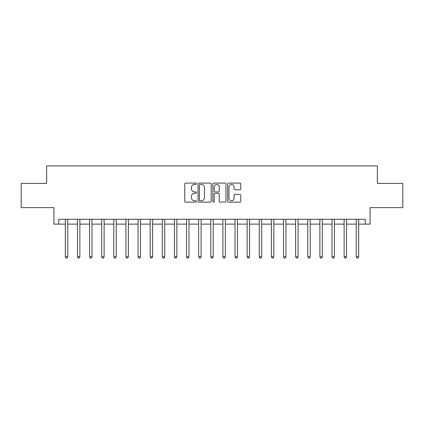 <?xml version="1.0" encoding="UTF-8"?>
<svg xmlns="http://www.w3.org/2000/svg" width="424" height="424" viewBox="0 0 424 424"><rect width="100%" height="100%" fill="white"/><g stroke="black" fill="none" stroke-linecap="round" stroke-linejoin="round"><path stroke-width="0.64" d="M196.487 183.751A0.668 0.668 0 0 0 195.819 183.089L185.707 183.089A0.954 0.954 0 0 0 184.753 184.037L184.753 201.172A0.954 0.954 0 0 0 185.707 202.126L195.819 202.126A0.668 0.668 0 0 0 196.487 201.458A0.668 0.668 0 0 0 195.819 200.791L194.51 200.791A3.048 3.048 0 0 1 191.463 197.743L191.463 196.317A3.048 3.048 0 0 1 194.51 193.27L195.819 193.27A0.668 0.668 0 0 0 196.487 192.607A0.668 0.668 0 0 0 195.819 191.94L194.51 191.94A3.048 3.048 0 0 1 191.463 188.892L191.463 187.466A3.048 3.048 0 0 1 194.51 184.419L195.819 184.419A0.668 0.668 0 0 0 196.487 183.751M239.82 189.798A0.954 0.954 0 0 0 240.768 188.844L240.768 184.037A0.954 0.954 0 0 0 239.82 183.089L228.589 183.089A0.954 0.954 0 0 0 227.635 184.037L227.635 201.172A0.954 0.954 0 0 0 228.589 202.126L239.82 202.126A0.954 0.954 0 0 0 240.768 201.172L240.768 195.363A0.954 0.954 0 0 0 239.82 194.415L235.013 194.415A0.954 0.954 0 0 0 234.059 195.363L234.059 198.247A2.544 2.544 0 0 1 231.515 200.791A2.544 2.544 0 0 1 228.965 198.247L228.965 186.963A2.544 2.544 0 0 1 231.515 184.419A2.544 2.544 0 0 1 234.059 186.963L234.059 188.844A0.954 0.954 0 0 0 235.013 189.798L239.82 189.798M58.777 224.121L58.777 219.272L365.223 219.272L365.223 224.121L370.072 224.121L370.072 207.638L402.8 207.638L402.8 183.391L377.344 183.391L377.344 165.938L46.656 165.938L46.656 183.391L21.2 183.391L21.2 207.638L53.928 207.638L53.928 224.121L65.323 224.121M211.168 184.037A0.954 0.954 0 0 0 210.214 183.089L198.983 183.089A0.954 0.954 0 0 0 198.029 184.037L198.029 201.172A0.954 0.954 0 0 0 198.983 202.126L210.214 202.126A0.954 0.954 0 0 0 211.168 201.172L211.168 184.037M213.786 183.089L225.017 183.089A0.954 0.954 0 0 1 225.971 184.037L225.971 201.172A0.954 0.954 0 0 1 225.017 202.126L220.21 202.126A0.954 0.954 0 0 1 219.256 201.172L219.256 194.224A0.954 0.954 0 0 0 218.307 193.27L215.116 193.27A0.954 0.954 0 0 0 214.168 194.224L214.168 201.458A0.668 0.668 0 0 1 213.5 202.126A0.668 0.668 0 0 1 212.832 201.458L212.832 184.037A0.954 0.954 0 0 1 213.786 183.089M67.75 224.121L77.444 224.121M79.871 224.121L89.57 224.121M91.992 224.121L101.691 224.121M104.113 224.121L113.812 224.121M116.234 224.121L125.933 224.121M128.361 224.121L138.054 224.121M140.482 224.121L150.176 224.121M152.603 224.121L162.302 224.121M164.724 224.121L174.423 224.121M176.845 224.121L186.544 224.121M188.966 224.121L198.665 224.121M201.093 224.121L210.786 224.121M213.214 224.121L222.907 224.121M225.335 224.121L235.034 224.121M237.456 224.121L247.155 224.121M249.577 224.121L259.276 224.121M261.698 224.121L271.397 224.121M273.825 224.121L283.518 224.121M285.946 224.121L295.639 224.121M298.067 224.121L307.766 224.121M310.188 224.121L319.887 224.121M322.309 224.121L332.008 224.121M334.43 224.121L344.129 224.121M346.556 224.121L356.25 224.121M358.678 224.121L365.223 224.121M200.033 184.419A0.668 0.668 0 0 0 199.365 185.087L199.365 200.123A0.668 0.668 0 0 0 200.033 200.791L201.411 200.791A3.048 3.048 0 0 0 204.458 197.743L204.458 187.466A3.048 3.048 0 0 0 201.411 184.419L200.033 184.419M219.256 187.011A2.544 2.544 0 0 0 216.712 184.467A2.544 2.544 0 0 0 214.168 187.011L214.168 190.986A0.954 0.954 0 0 0 215.116 191.94L218.307 191.94A0.954 0.954 0 0 0 219.256 190.986L219.256 187.011M67.867 219.272L67.819 219.394A0.97 0.97 90.1 0 0 67.75 219.759L67.75 256.801L65.323 256.801L65.323 219.759A0.97 0.97 90.1 0 0 65.254 219.394L65.206 219.272M67.75 256.801L67.019 258.062L66.054 258.062L65.323 256.801M79.988 219.272L79.94 219.394A0.97 0.97 0 0 0 79.871 219.759L79.871 256.801L77.444 256.801L77.444 219.759A0.97 0.97 0 0 0 77.375 219.394L77.327 219.272M79.871 256.801L79.145 258.062L78.175 258.062L77.444 256.801M92.114 219.272L92.061 219.394A0.97 0.97 0 0 0 91.992 219.759L91.992 256.801L89.57 256.801L89.57 219.759A0.97 0.97 0 0 0 89.496 219.394L89.448 219.272M91.992 256.801L91.266 258.062L90.296 258.062L89.57 256.801M104.235 219.272L104.182 219.394A0.97 0.97 0 0 0 104.113 219.759L104.113 256.801L101.691 256.801L101.691 219.759A0.97 0.97 0 0 0 101.622 219.394L101.569 219.272M104.113 256.801L103.387 258.062L102.417 258.062L101.691 256.801M116.356 219.272L116.308 219.394A0.97 0.97 0 0 0 116.234 219.759L116.234 256.801L113.812 256.801L113.812 219.759A0.97 0.97 0 0 0 113.743 219.394L113.69 219.272M116.234 256.801L115.508 258.062L114.538 258.062L113.812 256.801M128.477 219.272L128.43 219.394A0.97 0.97 0 0 0 128.361 219.759L128.361 256.801L125.933 256.801L125.933 219.759A0.97 0.97 0 0 0 125.864 219.394L125.817 219.272M128.361 256.801L127.629 258.062L126.659 258.062L125.933 256.801M140.598 219.272L140.551 219.394A0.97 0.97 0 0 0 140.482 219.759L140.482 256.801L138.054 256.801L138.054 219.759A0.97 0.97 0 0 0 137.986 219.394L137.938 219.272M140.482 256.801L139.75 258.062L138.786 258.062L138.054 256.801M152.719 219.272L152.672 219.394A0.97 0.97 0 0 0 152.603 219.759L152.603 256.801L150.176 256.801L150.176 219.759A0.97 0.97 0 0 0 150.107 219.394L150.059 219.272M152.603 256.801L151.877 258.062L150.907 258.062L150.176 256.801M164.846 219.272L164.793 219.394A0.97 0.97 0 0 0 164.724 219.759L164.724 256.801L162.302 256.801L162.302 219.759A0.97 0.97 0 0 0 162.228 219.394L162.18 219.272M164.724 256.801L163.998 258.062L163.028 258.062L162.302 256.801M176.967 219.272L176.914 219.394A0.97 0.97 0 0 0 176.845 219.759L176.845 256.801L174.423 256.801L174.423 219.759A0.97 0.97 0 0 0 174.354 219.394L174.301 219.272M176.845 256.801L176.119 258.062L175.149 258.062L174.423 256.801M189.088 219.272L189.04 219.394A0.97 0.97 0 0 0 188.966 219.759L188.966 256.801L186.544 256.801L186.544 219.759A0.97 0.97 0 0 0 186.475 219.394L186.422 219.272M188.966 256.801L188.24 258.062L187.27 258.062L186.544 256.801M201.209 219.272L201.162 219.394A0.97 0.97 0 0 0 201.093 219.759L201.093 256.801L198.665 256.801L198.665 219.759A0.97 0.97 0 0 0 198.596 219.394L198.549 219.272M201.093 256.801L200.361 258.062L199.391 258.062L198.665 256.801M213.33 219.272L213.283 219.394A0.97 0.97 0 0 0 213.214 219.759L213.214 256.801L210.786 256.801L210.786 219.759A0.97 0.97 0 0 0 210.717 219.394L210.67 219.272M213.214 256.801L212.482 258.062L211.518 258.062L210.786 256.801M225.451 219.272L225.404 219.394A0.97 0.97 0 0 0 225.335 219.759L225.335 256.801L222.907 256.801L222.907 219.759A0.97 0.97 0 0 0 222.839 219.394L222.791 219.272M225.335 256.801L224.609 258.062L223.639 258.062L222.907 256.801M237.578 219.272L237.525 219.394A0.97 0.97 0 0 0 237.456 219.759L237.456 256.801L235.034 256.801L235.034 219.759A0.97 0.97 0 0 0 234.96 219.394L234.912 219.272M237.456 256.801L236.73 258.062L235.76 258.062L235.034 256.801M249.699 219.272L249.646 219.394A0.97 0.97 0 0 0 249.577 219.759L249.577 256.801L247.155 256.801L247.155 219.759A0.97 0.97 0 0 0 247.086 219.394L247.033 219.272M249.577 256.801L248.851 258.062L247.881 258.062L247.155 256.801M261.82 219.272L261.772 219.394A0.97 0.97 0 0 0 261.698 219.759L261.698 256.801L259.276 256.801L259.276 219.759A0.97 0.97 0 0 0 259.207 219.394L259.154 219.272M261.698 256.801L260.972 258.062L260.002 258.062L259.276 256.801M273.941 219.272L273.893 219.394A0.97 0.97 0 0 0 273.825 219.759L273.825 256.801L271.397 256.801L271.397 219.759A0.97 0.97 0 0 0 271.328 219.394L271.281 219.272M273.825 256.801L273.093 258.062L272.123 258.062L271.397 256.801M286.062 219.272L286.014 219.394A0.97 0.97 0 0 0 285.946 219.759L285.946 256.801L283.518 256.801L283.518 219.759A0.97 0.97 0 0 0 283.449 219.394L283.402 219.272M285.946 256.801L285.214 258.062L284.25 258.062L283.518 256.801M298.183 219.272L298.136 219.394A0.97 0.97 0 0 0 298.067 219.759L298.067 256.801L295.639 256.801L295.639 219.759A0.97 0.97 0 0 0 295.57 219.394L295.523 219.272M298.067 256.801L297.341 258.062L296.371 258.062L295.639 256.801M310.31 219.272L310.257 219.394A0.97 0.97 0 0 0 310.188 219.759L310.188 256.801L307.766 256.801L307.766 219.759A0.97 0.97 0 0 0 307.692 219.394L307.644 219.272M310.188 256.801L309.462 258.062L308.492 258.062L307.766 256.801M322.431 219.272L322.378 219.394A0.97 0.97 0 0 0 322.309 219.759L322.309 256.801L319.887 256.801L319.887 219.759A0.97 0.97 0 0 0 319.818 219.394L319.765 219.272M322.309 256.801L321.583 258.062L320.613 258.062L319.887 256.801M334.552 219.272L334.504 219.394A0.97 0.97 0 0 0 334.43 219.759L334.43 256.801L332.008 256.801L332.008 219.759A0.97 0.97 0 0 0 331.939 219.394L331.886 219.272M334.43 256.801L333.704 258.062L332.734 258.062L332.008 256.801M346.673 219.272L346.625 219.394A0.97 0.97 0 0 0 346.556 219.759L346.556 256.801L344.129 256.801L344.129 219.759A0.97 0.97 0 0 0 344.06 219.394L344.012 219.272M346.556 256.801L345.825 258.062L344.855 258.062L344.129 256.801M358.794 219.272L358.746 219.394A0.97 0.97 0 0 0 358.678 219.759L358.678 256.801L356.25 256.801L356.25 219.759A0.97 0.97 0 0 0 356.181 219.394L356.134 219.272M358.678 256.801L357.946 258.062L356.981 258.062L356.25 256.801"/></g></svg>
